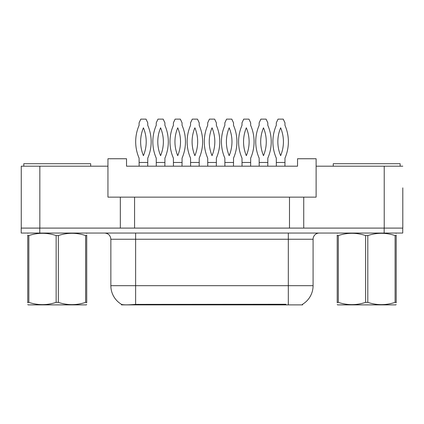 <?xml version="1.0" encoding="UTF-8"?>
<svg xmlns="http://www.w3.org/2000/svg" width="424" height="424" viewBox="0 0 424 424"><rect width="100%" height="100%" fill="white"/><g stroke="black" fill="none" stroke-linecap="round" stroke-linejoin="round"><path stroke-width="0.64" d="M302.619 304.231L302.619 304.877L121.444 304.877L121.444 304.305M402.8 187.853L402.8 228.096L303.732 228.096L303.732 197.139L107.945 197.139L107.945 166.182L21.264 166.182L21.264 228.096M402.8 166.182L316.113 166.182L316.113 197.139L303.732 197.139M316.113 166.182L316.113 158.751L297.542 158.751L297.542 166.182L126.522 166.182L126.522 158.751L107.945 158.751L107.945 166.182M134.572 197.139L134.572 228.096M120.331 197.139L120.331 228.096L21.2 228.096L21.2 233.052L39.776 233.052L39.776 228.096L384.224 228.096L384.224 166.182M289.491 197.139L289.491 228.096M110.855 285.681L135.622 285.681L135.622 239.242L110.855 239.242L110.855 285.681A21.672 21.672 0 0 0 121.566 304.379C123.172 304.999 127.857 304.999 135.622 304.379L285.84 304.268M302.37 304.379A21.672 21.672 0 0 0 313.082 285.681L313.082 239.242A6.19 6.19 0 0 1 319.272 233.052M402.736 228.096L402.736 233.052L39.776 233.052M139.093 162.466L147.759 162.466L147.759 158.131A41.176 41.176 0 0 0 147.759 125.34L147.759 122.838L146.026 119.123L140.826 119.123L139.093 122.838L139.093 125.34A41.176 41.176 0 0 0 139.093 158.131L139.141 166.182M147.711 166.182L147.759 162.466M143.423 127.804A36.22 36.22 0 0 0 143.423 155.666A36.22 36.22 0 0 0 143.423 127.804M156.244 162.466L164.91 162.466L164.91 158.131A41.176 41.176 0 0 0 164.91 125.34L164.91 122.838L163.182 119.123L157.977 119.123L156.244 122.838L156.244 125.34A41.176 41.176 0 0 0 156.244 158.131L156.292 166.182M164.862 166.182L164.91 162.466M160.579 127.804A36.22 36.22 0 0 0 160.579 155.666A36.22 36.22 0 0 0 160.579 127.804M23.802 166.182L23.802 163.706L90.672 163.706L90.672 166.182M86.724 304.554L86.337 304.877L28.132 304.877L27.746 304.554M86.724 302.778L86.724 302.376C86.724 305.375 86.724 305.375 86.724 302.376L85.627 302.376L85.627 235.553C76.569 232.559 67.469 232.559 58.332 235.553L56.143 235.553C47.08 232.559 37.98 232.559 28.843 235.553L27.746 235.553C27.746 232.553 27.746 232.553 27.746 235.553L27.746 235.15M58.332 235.553L58.332 302.376C67.395 305.37 76.495 305.37 85.627 302.376M58.332 302.376L56.143 302.376L56.143 235.553M86.724 235.15L86.724 235.553C86.724 232.553 86.724 232.553 86.724 235.553L85.627 235.553M86.724 233.338L86.337 233.052M86.724 235.553L86.724 302.376M28.843 235.553L28.843 302.376L27.746 302.376L27.746 235.553M28.843 302.376C37.906 305.37 47.006 305.37 56.143 302.376M27.746 302.376C27.746 305.375 27.746 305.375 27.746 302.376L27.746 302.778M333.264 166.182L333.264 163.706L400.139 163.706L400.139 166.182M396.191 304.554L395.804 304.877L337.599 304.877L337.213 304.554M396.191 302.778L396.191 302.376C396.191 305.375 396.191 305.375 396.191 302.376L395.094 302.376L395.094 235.553C386.031 232.559 376.936 232.559 367.799 235.553L365.605 235.553C356.547 232.559 347.447 232.559 338.31 235.553L337.213 235.553C337.213 232.553 337.213 232.553 337.213 235.553L337.213 235.15M367.799 235.553L367.799 302.376C376.856 305.37 385.957 305.37 395.094 302.376M367.799 302.376L365.605 302.376L365.605 235.553M396.191 235.15L396.191 235.553C396.191 232.553 396.191 232.553 396.191 235.553L395.094 235.553M396.191 233.338L395.804 233.052M396.191 235.553L396.191 302.376M338.31 235.553L338.31 302.376L337.213 302.376L337.213 235.553M338.31 302.376C347.373 305.37 356.467 305.37 365.605 302.376M337.213 302.376C337.213 305.375 337.213 305.375 337.213 302.376L337.213 302.778M173.395 162.466L182.06 162.466L182.06 158.131A41.176 41.176 0 0 0 182.06 125.34L182.06 122.838L180.333 119.123L175.128 119.123L173.395 122.838L173.395 125.34A41.176 41.176 0 0 0 173.395 158.131L173.448 166.182M182.013 166.182L182.06 162.466M177.73 127.804A36.22 36.22 0 0 0 177.73 155.666A36.22 36.22 0 0 0 177.73 127.804M207.696 162.466L216.367 162.466L216.367 158.131A41.176 41.176 0 0 0 216.367 125.34L216.367 122.838L214.634 119.123L209.429 119.123L207.696 122.838L207.696 125.34A41.176 41.176 0 0 0 207.696 158.131L207.749 166.182M216.314 166.182L216.367 162.466M212.032 127.804A36.22 36.22 0 0 0 212.032 155.666A36.22 36.22 0 0 0 212.032 127.804M241.998 162.466L250.669 162.466L250.669 158.131A41.176 41.176 0 0 0 250.669 125.34L250.669 122.838L248.936 119.123L243.731 119.123L241.998 122.838L241.998 125.34A41.176 41.176 0 0 0 241.998 158.131L242.051 166.182M250.616 166.182L250.669 162.466M246.333 127.804A36.22 36.22 0 0 0 246.333 155.666A36.22 36.22 0 0 0 246.333 127.804M276.3 162.466L284.97 162.466L284.97 158.131A41.176 41.176 0 0 0 284.97 125.34L284.97 122.838L283.237 119.123L278.033 119.123L276.3 122.838L276.3 125.34A41.176 41.176 0 0 0 276.3 158.131L276.353 166.182M284.917 166.182L284.97 162.466M280.635 127.804A36.22 36.22 0 0 0 280.635 155.666A36.22 36.22 0 0 0 280.635 127.804M190.546 162.466L199.216 162.466L199.216 158.131A41.176 41.176 0 0 0 199.216 125.34L199.216 122.838L197.483 119.123L192.279 119.123L190.546 122.838L190.546 125.34A41.176 41.176 0 0 0 190.546 158.131L190.599 166.182M199.163 166.182L199.216 162.466M194.881 127.804A36.22 36.22 0 0 0 194.881 155.666A36.22 36.22 0 0 0 194.881 127.804M224.847 162.466L233.518 162.466L233.518 158.131A41.176 41.176 0 0 0 233.518 125.34L233.518 122.838L231.785 119.123L226.58 119.123L224.847 122.838L224.847 125.34A41.176 41.176 0 0 0 224.847 158.131L224.9 166.182M233.465 166.182L233.518 162.466M229.183 127.804A36.22 36.22 0 0 0 229.183 155.666A36.22 36.22 0 0 0 229.183 127.804M259.149 162.466L267.82 162.466L267.82 158.131A41.176 41.176 0 0 0 267.82 125.34L267.82 122.838L266.087 119.123L260.882 119.123L259.149 122.838L259.149 125.34A41.176 41.176 0 0 0 259.149 158.131L259.202 166.182M267.767 166.182L267.82 162.466M263.484 127.804A36.22 36.22 0 0 0 263.484 155.666A36.22 36.22 0 0 0 263.484 127.804M39.835 166.182L39.835 228.096M285.898 304.877L285.898 304.268M138.16 304.877L138.16 304.268M288.315 233.052L288.315 239.242L135.622 239.242L135.622 233.052M313.082 239.242L288.315 239.242L288.315 285.681L313.082 285.681M288.315 304.379L288.315 285.681L135.622 285.681L135.622 304.379M384.165 233.052L384.165 228.096M110.855 239.242C110.489 235.484 108.427 233.417 104.664 233.052M28.132 233.052L27.746 233.274M337.599 233.052L337.213 233.274"/></g></svg>
